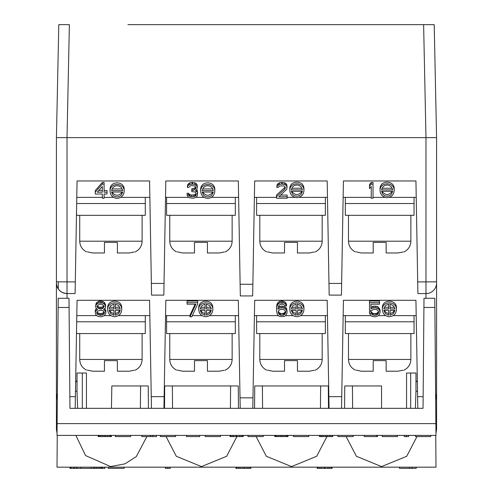 <?xml version="1.0" encoding="UTF-8"?>
<svg xmlns="http://www.w3.org/2000/svg" width="493" height="493" viewBox="0 0 493 493"><rect width="100%" height="100%" fill="white"/><g stroke="black" fill="none" stroke-linecap="round" stroke-linejoin="round"><path stroke-width="0.74" d="M57.237 435.399L57.015 467.173L435.985 467.173L435.763 435.399M423.037 408.327L418.865 408.327L423.037 408.327L423.918 307.472L434.869 307.472L435.985 435.399L57.015 435.399L58.131 307.472L69.082 307.472L69.963 408.327L423.037 408.327M149.86 197.373L120.76 197.373M113.489 197.373L104.091 197.373M102.328 197.373L76.779 197.373M343.14 197.373L371.254 197.373M373.022 197.373L385.088 197.373M389.174 197.373L416.221 197.373M343.159 315.619L370.989 315.619M378.581 315.619L385.588 315.619M393.167 315.619L416.203 315.619M149.841 315.619L118.474 315.619M110.894 315.619L104.356 315.619M96.739 315.6L95.852 314.7L95.266 312.297L95.852 310.793L97.62 309.592L96.147 308.39L95.562 306.282L96.147 304.779L98.501 302.979L102.624 302.979L104.972 304.779L105.564 307.188L104.972 308.39L103.505 309.592L105.268 310.793L105.859 313.197L104.387 315.6L101.447 316.802L98.206 316.5L96.739 315.6L76.797 315.619L76.692 321.787L77.068 300.292L149.57 300.292L151.456 408.327M435.966 433.242L436.576 429.514L436.576 394.523L435.627 394.56M435.066 65.84L436.576 137.633L436.576 394.523L435.652 397.081M436.576 393.617L436.576 429.514L436.576 393.617M57.034 433.242L56.424 429.514L56.424 137.633L67.017 137.633L56.424 137.633L58.796 24.65L56.424 137.633M65.84 137.633L67.017 137.633L67.017 293.575C60.602 292.934 57.071 289.403 56.424 282.982A10.593 10.593 0 0 0 67.017 293.575L75.096 293.575L75.306 281.91L56.424 281.817L56.424 378.316M56.424 393.617L57.348 396.933M113.975 310.362L109.082 310.362L110.691 313.653L113.975 315.261L113.975 310.362L113.975 313.597L111.35 312.556L109.557 310.362M109.557 307.287L113.975 307.287L113.975 304.052L110.691 305.666L109.082 308.951L113.975 308.951L113.975 304.052M115.393 304.052L115.393 308.951L120.292 308.951L118.677 305.666L115.393 304.052L115.393 307.287L119.811 307.287M119.811 310.362L118.018 312.556L115.393 313.597L115.393 310.362L115.393 315.261L118.677 313.653L120.292 310.362L115.393 310.362M97.38 305.752L98.797 307.022L99.974 307.324L102.328 307.022L103.746 305.752M97.016 311.915L97.62 312.735L99.974 313.634L102.328 313.332L104.109 311.915M205.07 310.362L200.176 310.362L201.785 313.653L205.07 315.261L205.07 310.362L205.07 313.597L202.444 312.556L200.651 310.362M206.487 304.052L206.487 308.951L211.386 308.951L209.771 305.666L206.487 304.052L206.487 307.287L210.905 307.287M200.651 307.287L205.07 307.287L205.07 304.052L201.785 305.666L200.176 308.951L205.07 308.951L205.07 304.052M210.905 310.362L209.112 312.556L206.487 313.597L206.487 310.362L206.487 315.261L209.771 313.653L211.386 310.362L206.487 310.362M301.999 310.362L300.206 312.556L297.581 313.597L297.581 310.362L297.581 315.261L300.866 313.653L302.48 310.362L297.581 310.362M296.164 310.362L291.264 310.362L292.879 313.653L296.164 315.261L296.164 310.362L296.164 313.597L293.538 312.556L291.745 310.362M291.745 307.287L296.164 307.287L296.164 304.052L292.879 305.666L291.264 308.951L296.164 308.951L296.164 304.052M297.581 304.052L297.581 308.951L302.48 308.951L300.866 305.666L297.581 304.052L297.581 307.287L301.999 307.287M278.403 311.311L279.161 312.735L280.924 313.634L283.869 313.332L285.509 311.311M388.675 310.362L383.776 310.362L385.384 313.653L388.675 315.261L388.675 310.362L388.675 313.597L386.044 312.556L384.25 310.362M384.25 307.287L388.675 307.287L388.675 304.052L385.384 305.666L383.776 308.951L388.675 308.951L388.675 304.052M390.086 304.052L390.086 308.951L394.985 308.951L393.371 305.666L390.086 304.052L390.086 307.287L394.505 307.287M394.505 310.362L392.711 312.556L390.086 313.597L390.086 310.362L390.086 315.261L393.371 313.653L394.985 310.362L390.086 310.362M392.255 191.321C388.841 195.604 385.421 195.604 382.001 191.321M382.001 188.24L392.255 188.24M301.999 191.321C298.579 195.604 295.165 195.604 291.745 191.321M291.745 188.24L301.999 188.24M212.865 192.024C209.451 196.306 206.031 196.306 202.611 192.024M202.611 188.948L212.865 188.948M122.252 192.024C118.831 196.306 115.417 196.306 111.997 192.024M111.997 188.948L122.252 188.948M98.785 190.551L102.328 190.551L102.328 186.508L97.324 192.215L102.328 192.215L102.328 186.508M104.091 306.282L102.328 304.483L101.151 304.181L98.797 304.483L97.029 306.282L97.62 307.786L99.974 308.988L102.328 308.686L103.505 307.786L104.091 306.282L104.091 306.886M97.029 306.282L97.029 306.886M97.62 306.122L97.62 307.786M98.797 307.022L98.797 308.686M99.974 307.324L99.974 308.988M101.151 307.324L101.151 308.988M102.328 307.022L102.328 308.686M103.505 306.122L103.505 307.786M99.974 313.634L99.974 315.298L101.151 315.298L103.505 314.398L104.387 313.197L104.387 312.297L104.387 313.197M101.151 313.634L101.151 315.298M102.328 313.332L102.328 314.996M103.505 312.735L103.505 314.398M104.387 312.297L103.505 311.089L101.151 310.189L97.62 311.089L96.739 312.297L96.739 313.197L97.62 314.398L99.974 315.298M96.739 312.297L96.739 313.197M97.62 312.735L97.62 314.398M98.797 313.332L98.797 314.996M285.632 311.693L284.751 310.189L282.982 309.29L280.042 309.592L278.57 310.793L278.274 311.693L279.161 314.398L280.924 315.298L283.869 314.996L285.336 313.499L285.632 311.693L285.632 312.593M278.274 311.693L278.274 312.593M278.57 311.829L278.57 313.499M279.161 312.735L279.161 314.398M280.042 313.332L280.042 314.996M280.924 313.634L280.924 315.298M282.982 313.634L282.982 315.298M283.869 313.332L283.869 314.996M284.751 312.735L284.751 314.398M285.336 311.829L285.336 313.499M381.527 191.321L382.975 194.439L384.86 195.789L387.128 196.263L389.396 195.789L391.282 194.439L392.736 191.321L381.527 191.321M381.527 189.91L392.736 189.91L391.282 186.785L389.396 185.436L387.128 184.961L384.86 185.436L382.975 186.785L381.527 189.91M291.264 191.321L292.719 194.439L294.604 195.789L296.872 196.263L299.14 195.789L301.026 194.439L302.48 191.321L291.264 191.321M291.264 189.91L302.48 189.91L301.026 186.785L299.14 185.436L296.872 184.961L294.604 185.436L292.719 186.785L291.264 189.91M202.136 192.024L203.584 195.148L205.47 196.491L207.738 196.966L210.006 196.491L211.891 195.148L213.346 192.024L202.136 192.024M202.136 190.612L213.346 190.612L211.891 187.488L210.006 186.144L207.738 185.67L205.47 186.144L203.584 187.488L202.136 190.612M111.523 192.024L112.971 195.148L114.857 196.491L117.124 196.966L119.392 196.491L121.278 195.148L122.732 192.024L111.523 192.024M111.523 190.612L122.732 190.612L121.278 187.488L119.392 186.144L117.124 185.67L114.857 186.144L112.971 187.488L111.523 190.612M114.684 316.722C118.967 316.29 121.321 313.942 121.746 309.659C122.085 300.588 107.283 300.588 107.622 309.659C108.047 313.942 110.401 316.29 114.684 316.722M205.778 316.722C210.061 316.29 212.415 313.942 212.84 309.659C213.179 300.588 198.377 300.588 198.716 309.659C199.141 313.942 201.495 316.29 205.778 316.722M197.656 304.181L191.771 316.802L190.008 316.802L195.894 304.181L187.063 304.181L187.063 302.677L197.656 302.677L197.656 304.181M296.872 316.722C301.155 316.29 303.509 313.942 303.934 309.659C304.273 300.588 289.471 300.588 289.81 309.659C290.235 313.942 292.589 316.29 296.872 316.722M286.513 309.887L287.105 312.895L285.632 315.6L284.159 316.5L279.747 316.5L278.274 315.6L277.393 314.398L276.511 310.793L276.807 306.584L278.274 303.879L279.747 302.979L283.869 302.979L285.336 303.879L286.513 305.987L285.046 305.987L284.455 305.081L282.692 304.181L280.042 304.483L278.57 305.987L277.984 309.29L279.747 308.088L282.692 307.786L284.159 308.088L286.513 309.887L286.513 308.224L287.105 311.391M389.378 316.722C393.66 316.29 396.015 313.942 396.44 309.659C396.779 300.588 381.976 300.588 382.315 309.659C382.747 313.942 385.101 316.29 389.378 316.722M371.549 310.491L369.491 310.491L369.491 302.677L379.493 302.677L379.493 304.181L370.958 304.181L370.958 308.988L372.431 308.088L375.666 307.786L378.612 308.988L379.493 310.189L380.078 312.895L378.612 315.6L375.666 316.802L372.431 316.5L370.958 315.6L369.491 313.197L371.254 313.197L372.726 314.996L375.666 315.298L377.724 314.398L378.612 312.593L378.316 311.089L376.843 309.592L373.904 309.29L371.549 310.491M373.022 184.105L373.022 198.229L371.254 198.229L371.254 186.508L369.491 188.609L369.491 186.206L371.254 184.105L373.022 184.105L373.022 182.441L371.254 182.441L371.254 184.105M387.128 197.675C391.411 197.249 393.765 194.895 394.19 190.612C394.529 181.541 379.727 181.541 380.066 190.612C380.497 194.895 382.851 197.249 387.128 197.675M276.511 198.229L276.511 196.725L284.751 189.213L285.336 188.012L284.751 186.508L283.869 185.904L279.747 185.904L278.274 187.408L276.807 187.408L277.103 186.206L279.451 184.407L281.515 184.105L284.455 184.407L285.632 185.004L286.809 186.206L286.809 189.213L278.865 196.725L287.105 196.725L287.105 198.229L276.511 198.229M296.872 197.675C301.155 197.249 303.509 194.895 303.934 190.612C304.273 181.541 289.471 181.541 289.81 190.612C290.235 194.895 292.589 197.249 296.872 197.675M207.738 198.383C212.021 197.952 214.375 195.598 214.8 191.321C215.139 182.25 200.337 182.25 200.676 191.321C201.107 195.598 203.461 197.952 207.738 198.383M197.366 195.82L195.894 197.323L193.539 198.229L190.008 197.927L187.95 196.725L187.063 194.92L188.536 194.92L189.417 196.122L191.481 196.725L194.717 196.424L196.189 194.92L195.598 192.516L194.717 191.919L191.771 191.617L191.771 190.415L192.948 190.415L195.302 189.213L195.894 188.012L195.302 186.508L194.421 185.904L191.771 185.608L190.304 185.904L188.831 187.408L187.358 187.408L187.654 186.206L188.831 185.004L190.008 184.407L192.658 184.105L194.717 184.407L197.071 186.206L197.071 189.213L195.302 191.013L196.775 191.617L197.366 192.516L197.366 195.82M117.124 198.383C121.407 197.952 123.761 195.598 124.187 191.321C124.526 182.25 109.723 182.25 110.062 191.321C110.487 195.598 112.842 197.952 117.124 198.383M95.266 192.215L102.328 184.105L104.091 184.105L104.091 192.215L107.036 192.215L107.036 194.02L104.091 194.02L104.091 198.229L102.328 198.229L102.328 194.02L95.266 194.02L95.266 190.551L102.328 182.441L102.328 184.105M121.697 308.828L121.746 307.996C122.085 298.924 107.283 298.924 107.622 307.996L107.671 308.828M97.029 309.29L97.029 309.887M95.266 312.297L95.266 310.627L95.852 309.129L95.852 310.793M95.852 309.129L96.437 308.68M104.689 308.68L105.859 310.627L105.859 312.297M105.268 309.129L105.268 310.793M104.091 309.29L104.091 309.887M95.562 306.282L96.147 303.115L98.501 301.315L99.974 301.013L102.624 301.315L104.091 302.215L105.564 304.619L105.564 306.282M104.972 303.115L104.972 304.779M104.091 302.215L104.091 303.879M102.624 301.315L102.624 302.979M101.151 301.013L101.151 302.677M99.974 301.013L99.974 302.677M98.501 301.315L98.501 302.979M97.029 302.215L97.029 303.879M96.147 303.115L96.147 304.779M212.791 308.828L212.84 307.996C213.179 298.924 198.377 298.924 198.716 307.996L198.765 308.828M195.117 304.181L190.008 315.138L190.008 316.802M187.063 302.677L187.063 301.013L197.656 301.013L197.656 302.677M303.885 308.828L303.934 307.996C304.273 298.924 289.471 298.924 289.81 307.996L289.859 308.828M278.175 307.49L279.747 306.424L282.692 306.122L285.632 307.324L285.632 308.988M285.632 307.324L286.513 308.224M284.159 306.424L284.159 308.088M282.692 306.122L282.692 307.786M281.22 306.122L281.22 307.786M279.747 306.424L279.747 308.088M277.984 308.686L277.984 309.29M276.511 308.686L276.807 304.921L277.393 303.417L278.274 302.215L279.747 301.315L282.397 301.013L285.336 302.215L286.513 304.317L286.513 305.987M286.223 303.417L286.223 305.081M285.336 302.215L285.336 303.879M283.869 301.315L283.869 302.979M282.397 301.013L282.397 302.677M281.22 301.013L281.22 302.677M279.747 301.315L279.747 302.979M278.274 302.215L278.274 303.879M277.393 303.417L277.393 305.081M276.807 304.921L276.807 306.584M396.39 308.828L396.44 307.996C396.779 298.924 381.976 298.924 382.315 307.996L382.365 308.828M379.493 302.677L379.493 301.013L369.491 301.013L369.491 302.677M378.612 311.995L378.612 312.593M369.491 313.197L369.491 311.533L371.254 311.533L371.845 312.735L373.904 313.634L376.843 313.332L378.316 311.829L378.316 313.499M378.316 311.829L378.439 311.459M377.724 312.735L377.724 314.398M376.843 313.332L376.843 314.996M375.666 313.634L375.666 315.298M373.904 313.634L373.904 315.298M372.726 313.332L372.726 314.996M371.845 312.735L371.845 314.398M371.254 311.533L371.254 313.197M370.958 304.181L370.958 307.324L373.904 306.122L377.139 306.424L378.612 307.324L380.078 310.029L380.078 311.693M379.493 308.526L379.493 310.189M378.612 307.324L378.612 308.988M377.139 306.424L377.139 308.088M375.666 306.122L375.666 307.786M373.904 306.122L373.904 307.786M372.431 306.424L372.431 308.088M371.254 182.441L369.491 184.542L369.491 186.206M371.254 186.508L371.254 196.559M394.141 189.78L394.19 188.948C394.529 179.877 379.727 179.877 380.066 188.948L380.115 189.78M284.751 189.213L284.751 187.55L276.511 195.062L276.511 196.725M280.72 195.062L287.105 195.062L287.105 196.725M276.807 187.408L277.103 184.542L279.451 182.737L281.515 182.441L284.455 182.737L285.632 183.341L286.809 184.542L287.105 187.408M286.809 184.542L286.809 186.206M285.632 183.341L285.632 185.004M284.455 182.737L284.455 184.407M282.692 182.441L282.692 184.105M281.515 182.441L281.515 184.105M279.451 182.737L279.451 184.407M278.274 183.341L278.274 185.004M277.103 184.542L277.103 186.206M285.336 187.408L285.336 188.012M284.751 187.55L285.04 186.952M303.885 189.78L303.934 188.948C304.273 179.877 289.471 179.877 289.81 188.948L289.859 189.78M327.469 197.373L298.912 197.373M294.832 197.373L287.105 197.373M276.511 197.373L254.388 197.373M214.751 190.489L214.8 189.657C215.139 180.586 200.337 180.586 200.676 189.657L200.725 190.489M196.627 189.891L197.366 190.853L197.656 193.718M197.366 190.853L197.366 192.516M196.775 189.953L196.775 191.617M187.358 187.408L187.654 184.542L190.008 182.737L192.067 182.441L194.717 182.737L195.894 183.341L197.071 184.542L197.366 187.408M197.071 184.542L197.071 186.206M195.894 183.341L195.894 185.004M194.717 182.737L194.717 184.407M192.658 182.441L192.658 184.105M192.067 182.441L192.067 184.105M190.008 182.737L190.008 184.407M188.831 183.341L188.831 185.004M187.654 184.542L187.654 186.206M195.894 187.408L195.894 188.012M191.771 190.415L191.771 188.751L192.948 188.751L195.302 187.55L195.302 189.213M195.302 187.55L195.598 186.952M194.717 188.147L194.717 189.811M192.948 188.751L192.948 190.415M196.189 193.718L196.189 194.92M187.063 194.92L187.063 193.256L188.536 193.256L189.417 194.458L191.481 195.062L194.717 194.76L195.894 193.86L195.894 195.524M195.894 193.86L196.072 193.49M195.302 194.458L195.302 196.122M194.717 194.76L194.717 196.424M193.244 195.062L193.244 196.725M191.481 195.062L191.481 196.725M190.008 194.76L190.008 196.424M189.417 194.458L189.417 196.122M188.831 193.86L188.831 195.524M188.536 193.256L188.536 194.92M165.531 197.373L188.924 197.373M195.801 197.373L204.102 197.373M211.374 197.373L238.612 197.373M124.137 190.489L124.187 189.657C124.526 180.586 109.723 180.586 110.062 189.657L110.112 190.489M102.328 182.441L104.091 182.441L104.091 184.105M102.328 194.02L102.328 196.559M104.091 196.559L104.091 194.02M104.091 190.551L107.036 190.551L107.036 192.215M164.027 283.438L151.363 283.438L151.567 295.11L163.824 295.11L165.814 180.968L238.329 180.968L240.331 295.929L252.669 295.929L240.331 295.929M151.567 295.11L163.824 295.11M341.433 295.11L329.176 295.11L341.433 295.11L343.424 180.968L415.938 180.968L417.904 293.575L425.983 293.575L417.904 293.575M75.182 408.327L77.068 300.292M163.935 408.327L165.821 300.292L238.322 300.292L240.208 408.327M165.549 315.619L190.008 315.619M192.325 315.619L201.988 315.619M209.568 315.619L238.594 315.619M329.065 408.327L327.179 300.292L254.678 300.292L252.792 408.327M327.451 315.619L300.662 315.619M293.082 315.619L285.601 315.619M278.305 315.619L254.406 315.619M417.817 408.327L415.932 300.292L343.43 300.292L341.544 408.327M329.176 295.11L327.186 180.968L254.671 180.968L252.669 295.929M151.363 283.438L149.576 180.968L77.062 180.968L75.306 281.91M67.017 298.283L67.017 293.575L75.096 293.575M57.373 394.56L56.424 394.523M145.287 315.619L145.287 321.787L76.692 321.787L75.639 382.05L77.025 380.67M86.441 408.327L86.441 373.022L77.025 373.022L77.025 391.263L75.478 391.263L75.386 396.662L69.858 396.662M76.692 321.787L76.797 315.619M127.927 24.65L434.204 24.65L436.576 137.633L67.017 137.633L69.384 24.65L58.796 24.65M435.67 399.601L436.576 396.477A5.885 5.885 0 0 1 435.67 399.601M425.983 298.283L425.983 293.575A10.593 10.593 0 0 0 436.576 282.982A10.593 10.593 0 0 1 425.983 293.575L425.983 281.91L417.694 281.91M423.616 24.65L425.983 137.633L425.983 281.91L436.576 281.817M56.424 396.477A5.885 5.885 0 0 0 57.33 399.601L56.424 396.477M434.204 24.65L434.216 25.235M134.977 370.261C139.507 368.08 141.885 364.475 142.107 359.446L79.73 359.446L79.73 333.558M129.228 371.217L134.09 370.261L129.228 371.217L117.389 371.217L117.389 360.623L104.448 360.623L104.448 371.217L92.61 371.217L87.335 370.089L92.61 371.217L104.448 371.217M76.551 329.786L76.551 333.558L145.287 333.558L145.287 321.787M225.011 370.261C229.541 368.08 231.92 364.475 232.141 359.446L169.765 359.446L169.765 333.558M219.262 371.217L224.124 370.261L219.262 371.217L207.424 371.217L207.424 360.623L194.482 360.623L194.482 371.217L182.644 371.217L177.369 370.089L182.644 371.217L194.482 371.217M166.585 333.558L235.321 333.558L235.321 321.787L166.585 321.787L166.585 333.558M166.585 321.787L166.585 315.619M235.321 315.619L235.321 321.787M315.045 370.261C319.575 368.08 321.954 364.475 322.175 359.446L259.799 359.446L259.799 333.558M309.296 371.217L314.158 370.261L309.296 371.217L297.458 371.217L297.458 360.623L284.516 360.623L284.516 371.217L272.678 371.217L267.403 370.089L272.678 371.217L284.516 371.217M256.619 333.558L325.355 333.558L325.355 321.787L256.619 321.787L256.619 333.558M256.619 321.787L256.619 315.619M325.355 315.619L325.355 321.787M403.742 370.261C408.272 368.08 410.644 364.475 410.866 359.446L348.489 359.446L348.489 333.558M397.987 371.217L402.855 370.261L397.987 371.217L386.155 371.217L386.155 360.623L373.207 360.623L373.207 371.217L361.369 371.217L356.094 370.089L361.369 371.217L373.207 371.217M345.316 333.558L414.046 333.558L414.046 321.787L345.316 321.787L345.316 333.558M345.316 321.787L345.316 315.619M414.046 315.619L414.046 321.787M403.742 252.022C408.272 249.834 410.644 246.229 410.866 241.206L348.489 241.206L348.489 215.312M386.155 252.971L397.987 252.971L402.855 252.022L397.987 252.971L386.155 252.971L386.155 242.383L373.207 242.383L373.207 252.971L361.369 252.971L356.094 251.843L361.369 252.971L373.207 252.971M345.316 215.312L414.046 215.312L414.046 203.541L345.316 203.541L345.316 215.312M345.316 203.541L345.316 197.373M414.046 197.373L414.046 203.541M315.045 252.022C319.575 249.834 321.954 246.229 322.175 241.206L259.799 241.206L259.799 215.312M297.458 252.971L309.296 252.971L314.158 252.022L309.296 252.971L297.458 252.971L297.458 242.383L284.516 242.383L284.516 252.971L272.678 252.971L267.403 251.843L272.678 252.971L284.516 252.971M256.619 215.312L325.355 215.312L325.355 203.541L256.619 203.541L256.619 215.312M256.619 203.541L256.619 197.373M325.355 197.373L325.355 203.541M225.011 252.022C229.541 249.834 231.92 246.229 232.141 241.206L169.765 241.206L169.765 215.312M207.424 252.971L219.262 252.971L224.124 252.022L219.262 252.971L207.424 252.971L207.424 242.383L194.482 242.383L194.482 252.971L182.644 252.971L177.369 251.843L182.644 252.971L194.482 252.971M166.585 215.312L235.321 215.312L235.321 203.541L166.585 203.541L166.585 215.312M166.585 203.541L166.585 197.373M235.321 197.373L235.321 203.541M134.977 252.022C139.507 249.834 141.885 246.229 142.107 241.206L79.73 241.206L79.73 215.312M117.389 252.971L129.228 252.971L134.09 252.022L129.228 252.971L117.389 252.971L117.389 242.383L104.448 242.383L104.448 252.971L92.61 252.971L87.335 251.843L92.61 252.971L104.448 252.971M76.551 210.326L76.551 215.312L145.287 215.312L145.287 203.541L76.668 203.541M145.287 197.373L145.287 203.541M57.12 423.629L435.88 423.629M406.559 408.327L406.559 373.022L415.975 373.022L415.975 391.263L417.522 391.263M417.361 382.05L415.975 380.67M381.551 408.327L381.551 385.964L344.773 385.964L344.576 408.327M328.492 408.327L328.295 385.964L254.739 385.964L254.542 408.327M434.869 307.472L434.789 298.283L423.998 298.283L423.918 307.472M415.975 391.263L415.383 408.327M352.421 385.964L352.618 408.327M320.647 385.964L320.45 408.327M262.387 385.964L262.584 408.327M326.927 436.576L316.685 456.284L291.529 466.588L266.362 456.29L256.107 436.576M416.961 436.576L406.719 456.284L381.564 466.588L356.396 456.29L346.141 436.576M166.073 436.576L176.315 456.284L201.471 466.588L226.638 456.29L236.893 436.576M111.837 385.964L111.449 408.327L111.837 385.964L148.227 385.964L148.424 408.327M58.26 288.941L58.31 281.873M58.131 307.472L58.211 298.283L69.002 298.283L69.082 307.472M75.86 435.399L85.566 455.557L110.611 466.575L125.031 463.821L136.358 456.53L146.859 436.576M140.579 385.964L140.382 408.327M77.025 391.263L77.617 408.327M164.508 408.327L164.705 385.964L238.261 385.964L238.458 408.327M230.613 385.964L230.416 408.327M172.353 385.964L172.55 408.327M124.15 467.173L124.15 468.35L108.312 468.35L108.312 467.173M104.972 467.173L104.972 468.35L102.476 468.35L102.476 467.173M69.963 467.173L69.963 468.35L102.476 468.35M399.503 467.173L399.503 468.35L409.504 468.35L409.504 467.173M416.172 467.173L416.172 468.35L409.504 468.35M317.116 467.173L317.116 468.35L332.122 468.35L332.122 467.173M170.295 467.173L170.295 468.35L167.793 468.35L167.793 467.173M165.291 467.173L165.291 468.35L167.793 468.35M235.907 467.173L235.907 468.35L250.912 468.35L250.912 467.173M205.193 435.399L205.193 436.576L220.488 436.576L220.488 435.399M293.458 435.399L293.458 436.576L308.76 436.576L308.76 435.399M382.198 435.399L382.198 436.576L397.5 436.576L397.5 435.399M415.463 435.399L415.463 436.576L430.765 436.576L430.765 435.399M337.915 435.399L337.915 436.576L353.216 436.576L353.216 435.399M247.979 435.399L247.979 436.576L263.274 436.576L263.274 435.399M160.293 435.399L160.293 436.576L175.588 436.576L175.588 435.399M115.393 435.399L115.393 436.576L130.688 436.576L130.688 435.399M98.206 435.399L98.206 436.576L104.091 436.576L104.091 435.399M104.091 436.576L111.449 436.576L111.449 435.399M199.714 435.399L199.714 436.576L186.477 436.576L186.477 435.399M274.749 435.399L274.749 436.576L287.986 436.576L287.986 435.399M141.756 435.399L141.756 436.576L150.581 436.576L150.581 435.399M156.466 435.399L156.466 436.576L150.581 436.576M230.021 435.399L230.021 436.576L243.265 436.576L243.265 435.399M408.623 435.399L408.623 436.576L406.417 436.576L406.417 435.399M404.211 435.399L404.211 436.576L406.417 436.576M364.191 435.399L364.191 436.576L377.435 436.576L377.435 435.399M319.47 435.399L319.47 436.576L332.707 436.576L332.707 435.399M93.719 468.35L93.719 467.173M94.97 468.35L94.97 467.173M96.64 468.35L96.64 467.173M98.304 468.35L98.304 467.173M99.974 468.35L99.974 467.173M101.225 468.35L101.225 467.173M102.057 468.35L102.057 467.173M70.376 468.35L70.376 467.173M74.548 468.35L74.548 467.173M76.631 468.35L76.631 467.173M80.723 468.35L80.723 467.173M91.143 468.35L91.143 467.173M93.645 468.35L93.645 467.173M76.976 468.35L76.976 467.173M73.642 468.35L73.642 467.173M71.14 468.35L71.14 467.173M412.006 468.35L412.006 467.173M317.535 468.35L317.535 467.173M317.948 468.35L317.948 467.173M319.618 468.35L319.618 467.173M321.282 468.35L321.282 467.173M324.203 468.35L324.203 467.173M325.035 468.35L325.035 467.173M327.956 468.35L327.956 467.173M329.62 468.35L329.62 467.173M331.29 468.35L331.29 467.173M331.703 468.35L331.703 467.173M236.326 468.35L236.326 467.173M236.739 468.35L236.739 467.173M238.409 468.35L238.409 467.173M240.079 468.35L240.079 467.173M242.994 468.35L242.994 467.173M244.664 468.35L244.664 467.173M247.159 468.35L247.159 467.173M248.829 468.35L248.829 467.173M250.499 468.35L250.499 467.173M98.575 436.576L98.575 435.399M99.309 436.576L99.309 435.399M100.412 436.576L100.412 435.399M102.254 436.576L102.254 435.399M105.564 436.576L105.564 435.399M107.4 436.576L107.4 435.399M109.243 436.576L109.243 435.399M110.346 436.576L110.346 435.399M111.079 436.576L111.079 435.399M275.112 436.576L275.112 435.399M275.852 436.576L275.852 435.399M276.955 436.576L276.955 435.399M278.791 436.576L278.791 435.399M280.628 436.576L280.628 435.399M282.101 436.576L282.101 435.399M283.943 436.576L283.943 435.399M285.78 436.576L285.78 435.399M286.883 436.576L286.883 435.399M287.253 436.576L287.253 435.399M152.787 436.576L152.787 435.399M230.391 436.576L230.391 435.399M230.761 436.576L230.761 435.399M232.228 436.576L232.228 435.399M233.7 436.576L233.7 435.399M236.276 436.576L236.276 435.399M237.01 436.576L237.01 435.399M239.586 436.576L239.586 435.399M241.059 436.576L241.059 435.399M242.525 436.576L242.525 435.399M242.895 436.576L242.895 435.399M376.695 436.576L376.695 435.399M319.84 436.576L319.84 435.399M320.204 436.576L320.204 435.399M321.676 436.576L321.676 435.399M323.149 436.576L323.149 435.399M325.719 436.576L325.719 435.399M327.192 436.576L327.192 435.399M329.398 436.576L329.398 435.399M330.871 436.576L330.871 435.399M332.344 436.576L332.344 435.399M164.138 396.662L151.252 396.662M252.971 397.839L240.029 397.839M341.748 396.662L328.862 396.662M423.142 396.662L417.614 396.662M341.637 283.438L328.973 283.438M252.872 284.264L240.128 284.264M410.681 408.327L410.681 373.022M82.319 373.022L82.319 408.327M107.622 307.996L107.622 309.659M121.746 307.996L121.746 309.659M198.716 307.996L198.716 309.659M212.84 307.996L212.84 309.659M289.81 307.996L289.81 309.659M303.934 307.996L303.934 309.659M382.315 307.996L382.315 309.659M396.44 307.996L396.44 309.659M380.066 188.948L380.066 190.612M394.19 188.948L394.19 190.612M289.81 188.948L289.81 190.612M303.934 188.948L303.934 190.612M200.676 189.657L200.676 191.321M214.8 189.657L214.8 191.321M110.062 189.657L110.062 191.321M124.187 189.657L124.187 191.321M142.107 359.446L142.107 333.558M79.73 359.446C79.928 364.29 82.171 367.84 86.46 370.089M232.141 359.446L232.141 333.558M169.765 359.446C169.962 364.29 172.205 367.84 176.5 370.089M322.175 359.446L322.175 333.558M259.799 359.446C259.996 364.29 262.239 367.84 266.534 370.089M410.866 359.446L410.866 333.558M348.489 359.446C348.687 364.29 350.93 367.84 355.225 370.089M410.866 241.206L410.866 215.312M348.489 241.206C348.687 246.044 350.93 249.594 355.225 251.843M322.175 241.206L322.175 215.312M259.799 241.206C259.996 246.044 262.239 249.594 266.534 251.843M232.141 241.206L232.141 215.312M169.765 241.206C169.962 246.044 172.205 249.594 176.5 251.843M142.107 241.206L142.107 215.312M79.73 241.206C79.928 246.044 82.171 249.594 86.46 251.843"/></g></svg>
